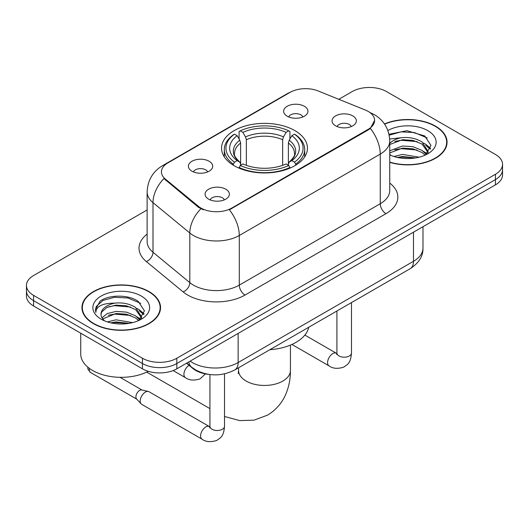 <?xml version="1.0" encoding="UTF-8"?>
<svg xmlns="http://www.w3.org/2000/svg" width="529" height="529" viewBox="0 0 529 529"><rect width="100%" height="100%" fill="white"/><g stroke="black" fill="none" stroke-linecap="round" stroke-linejoin="round"><path stroke-width="0.79" d="M294.871 130.623A42.948 24.797 0 0 0 248.061 125.247A42.948 24.797 0 0 0 221.552 148.16A42.948 24.797 0 0 0 234.129 165.689A42.948 24.797 0 0 0 280.939 171.065A42.948 24.797 0 0 0 307.448 148.16A42.948 24.797 0 0 0 294.871 130.623M191.954 171.184A12.154 7.016 180 0 1 189.541 169.201A12.154 7.016 180 0 1 193.568 160.479A12.154 7.016 180 0 1 209.147 161.259A12.154 7.016 180 0 1 211.56 169.201A12.154 7.016 180 0 1 191.954 171.184M207.666 171.912A7.294 4.212 0 0 0 205.708 169.862A7.294 4.212 0 0 0 198.52 168.791A7.294 4.212 0 0 0 193.435 171.912M287.194 116.201A12.154 7.016 180 0 1 284.781 114.211A12.154 7.016 180 0 1 288.808 105.489A12.154 7.016 180 0 1 304.38 106.276A12.154 7.016 180 0 1 306.794 114.211A12.154 7.016 180 0 1 287.194 116.201M302.899 116.929A7.294 4.212 0 0 0 300.941 114.879A7.294 4.212 0 0 0 293.76 113.808A7.294 4.212 0 0 0 288.675 116.929M208.631 199.142A12.154 7.016 180 0 1 206.217 197.152A12.154 7.016 180 0 1 210.244 188.43A12.154 7.016 180 0 1 225.823 189.217A12.154 7.016 180 0 1 228.23 197.152A12.154 7.016 180 0 1 208.631 199.142M224.342 199.869A7.294 4.212 0 0 0 222.385 197.813A7.294 4.212 0 0 0 215.197 196.748A7.294 4.212 0 0 0 210.112 199.869M335.611 125.829A12.154 7.016 180 0 1 333.197 123.839A12.154 7.016 180 0 1 337.224 115.117A12.154 7.016 180 0 1 352.803 115.904A12.154 7.016 180 0 1 355.217 123.839A12.154 7.016 180 0 1 335.611 125.829M351.322 126.557A7.294 4.212 0 0 0 349.365 124.5A7.294 4.212 0 0 0 342.177 123.436A7.294 4.212 0 0 0 337.092 126.557M365.294 110.019A21.881 12.63 180 0 1 368.217 111.434A21.881 12.63 180 0 1 374.625 120.367A21.881 12.63 180 0 1 368.217 129.301L231.834 208.036A21.881 12.63 180 0 1 198.441 206.35L165.405 179.113A21.881 12.63 180 0 1 161.444 171.865A21.881 12.63 180 0 1 167.858 162.932L290.09 92.363A21.881 12.63 180 0 1 318.114 90.942L365.294 110.019M208.4 374.34A24.314 14.038 180 0 1 193.025 368.601L186.512 363.231M389.747 162.37A39.305 22.694 0 0 0 447.058 142.202A39.305 22.694 0 0 0 435.546 126.16A39.305 22.694 0 0 0 384.457 123.931M149.033 291.578A39.305 22.694 0 0 0 106.203 286.658A39.305 22.694 0 0 0 81.942 307.62A39.305 22.694 0 0 0 93.454 323.669A39.305 22.694 0 0 0 136.284 328.582A39.305 22.694 0 0 0 160.545 307.62A39.305 22.694 0 0 0 149.033 291.578M82.345 309.663A39.305 22.694 0 0 0 82.207 310.265M374.625 120.367L370.34 128.415L368.217 129.949L229.374 209.795A28.361 16.373 60 0 1 239.287 235.498A32.414 18.713 180 0 1 193.442 235.498A32.414 18.713 180 0 1 189.812 232.998L153 202.647A32.414 18.713 180 0 1 147.135 191.908L147.135 241.535A32.414 18.713 0 0 0 153 252.267L189.812 282.625A32.414 18.713 0 0 0 193.442 285.124A32.414 18.713 0 0 0 239.287 285.124L380.252 203.738A32.414 18.713 0 0 0 389.747 190.506L389.747 140.879A32.414 18.713 180 0 1 380.252 154.111A28.361 16.373 -120 0 0 370.34 128.415M147.135 209.96L33.572 275.53A24.314 14.038 0 0 0 26.45 285.455L26.45 296.042A24.314 14.038 0 0 0 33.572 305.967L142.446 368.825L142.446 363.529A24.314 14.038 0 0 0 176.825 363.529L495.428 179.589A24.314 14.038 0 0 0 502.55 169.664A24.314 14.038 0 0 1 495.428 179.589L176.825 363.529A24.314 14.038 0 0 1 142.446 363.529L33.572 300.67L142.446 363.529L142.446 358.239A24.314 14.038 0 0 0 176.825 358.239L495.428 174.292A24.314 14.038 0 0 0 502.55 164.367A24.314 14.038 0 0 0 495.428 154.442L386.554 91.583A24.314 14.038 0 0 0 352.175 91.583L338.798 99.307M26.45 290.745A24.314 14.038 0 0 0 33.572 300.67A24.314 14.038 0 0 1 26.45 290.745M203.354 209.795L198.441 207.308L163.93 178.577A28.361 18.971 129.5 0 0 153 202.647L153 252.267A8.107 5.422 -50.5 0 1 146.361 261.571A40.521 23.395 180 0 1 147.135 234.116M26.45 285.455A24.314 14.038 0 0 0 33.572 295.38L142.446 358.239M160.28 310.265A39.305 22.694 0 0 0 160.142 309.663M446.793 144.853A39.305 22.694 0 0 0 446.655 144.245M142.446 368.825A24.314 14.038 0 0 0 176.825 368.825L495.428 184.879A24.314 14.038 0 0 0 502.55 174.954L502.55 164.367M389.747 162.112A38.901 22.456 0 0 0 446.655 142.202A38.901 22.456 0 0 0 435.261 126.325A38.901 22.456 0 0 0 384.609 124.156M393.926 156.498L402.516 154.402L419.166 157.199M397.286 157.424L402.516 156.505L415.675 157.926M389.747 150.811L402.516 145.997L412.997 146.698L422.082 150.428L426.248 154.402M389.747 152.914L402.516 148.1L412.997 148.801L422.082 152.524L425.164 155.129M389.688 138.995L401.385 137.719A20.261 11.698 0 0 0 389.747 143.465M401.385 137.719C409.155 136.905 416.059 138.34 422.082 142.023L428.014 151.354L427.875 152.901M389.747 144.51L402.516 139.696L412.997 140.397L422.082 144.119L427.948 152.405M389.747 154.256L390.898 155.374M389.747 154.852A28.361 16.373 0 0 0 427.816 153.78A28.361 16.373 0 0 0 427.816 130.623A28.361 16.373 0 0 0 387.883 130.518M425.501 154.977L430.956 145.389L424.734 135.96L406.999 130.709L389 134.273M389.192 135.173L401.068 131.86L414.445 132.561L427.234 137.957M394.806 141.428L401.068 140.264L417.11 141.62M425.805 145.389L430.308 149.158M394.806 149.833L401.068 148.669L417.11 150.024M425.805 153.787L426.467 154.223M397.828 157.543L401.068 157.073L415.371 157.979M423.412 142.989L426.024 144.477L430.566 148.411M423.412 151.393L427.128 153.635M93.739 323.503A38.901 22.456 0 0 0 136.132 328.37A38.901 22.456 0 0 0 160.142 307.62A38.901 22.456 0 0 0 148.748 291.743A38.901 22.456 0 0 0 106.355 286.87A38.901 22.456 0 0 0 82.345 307.62A38.901 22.456 0 0 0 93.739 323.503M80.725 333.191L80.725 353.941A40.521 23.395 0 0 0 92.595 370.479A40.521 23.395 0 0 0 148.345 371.332M107.413 321.916L116.003 319.82L132.653 322.611M110.773 322.842L116.003 321.916L129.162 323.345M101.952 317.803L107.288 313.565L116.003 311.416L126.484 312.117L135.569 315.839L139.735 319.82M102.646 318.954L116.003 313.512L126.484 314.213L135.569 317.942L138.651 320.548M138.988 320.395L144.443 310.807L138.221 301.371C128.335 294.283 108.736 294.613 100.08 301.14L95.412 309.69L95.855 312.441C96.119 306.278 102.454 303.177 114.872 303.137A20.261 11.698 0 0 0 100.986 314.239A20.261 11.698 0 0 0 101.971 317.836L104.385 320.792M114.872 303.137C122.642 302.317 129.545 303.752 135.569 307.442L141.501 316.772L141.362 318.313M100.986 314.471L101.674 311.984L106.918 307.442L116.003 305.114L126.484 305.815L135.569 309.538L141.435 317.823M141.303 296.042A28.361 16.373 0 0 0 101.184 296.042A28.361 16.373 0 0 0 101.184 319.199A28.361 16.373 0 0 0 141.303 319.199A28.361 16.373 0 0 0 141.303 296.042M95.412 309.882L96.291 306.423L102.976 300.439L114.555 297.278L127.932 297.979L140.721 303.375M108.293 306.846L114.555 305.683L130.597 307.038M139.292 310.801L143.795 314.576M108.293 315.244L114.555 314.087L130.597 315.443M139.292 319.205L139.954 319.642M111.315 322.961L114.555 322.485L128.858 323.398M136.899 308.407L139.511 309.888L144.053 313.829M136.899 316.805L140.615 319.053M233.355 165.233L233.355 164.155L234.512 162.165A38.577 22.271 0 0 1 234.512 134.154L237.164 135.682A34.848 20.115 0 0 0 237.164 160.631L239.782 162.119L240.629 163.97L240.629 165.246M240.629 163.97L240.629 143.022L239.782 140.198L237.164 135.682M239.088 139.001L239.088 131.503L240.239 130.842A38.577 22.271 0 0 1 288.761 130.842L286.11 132.376A34.848 20.115 0 0 0 242.89 132.376L245.509 136.885L246.355 139.716L246.355 165.332M282.645 165.332L282.645 139.716L283.491 136.885L286.11 132.376M269.856 349.709A44.568 25.736 0 0 0 308.751 327.259M239.088 167.462A40.197 23.203 0 0 0 289.912 167.462L288.761 165.471A38.577 22.271 0 0 1 240.239 165.471L239.088 168.149M289.912 168.149L289.912 167.462M234.512 134.154L233.355 134.809A40.197 23.203 0 0 0 224.303 149.482A40.197 23.203 0 0 0 233.355 164.155M288.761 130.842L289.912 131.503L289.912 139.001M240.239 165.471L242.89 163.944A34.848 20.115 0 0 0 286.11 163.944L288.761 165.471M237.164 160.631L234.512 162.165M242.89 132.376L240.239 130.842M239.782 140.198A31.171 17.999 0 0 0 239.782 162.119L239.928 162.218C235.498 157.933 233.692 155.03 234.519 153.496A29.981 17.312 0 0 1 240.629 143.022M295.645 164.155A40.197 23.203 0 0 0 304.697 149.482A40.197 23.203 0 0 0 295.645 134.809L294.488 134.154A38.577 22.271 0 0 1 294.488 162.165L295.645 164.155L295.645 165.233M294.488 162.165L291.836 160.631A34.848 20.115 0 0 0 291.836 135.682L294.488 134.154M291.836 135.682L289.218 140.198L288.371 143.022L288.371 163.97L289.218 162.119L291.836 160.631M288.371 143.022A29.981 17.312 0 0 1 294.481 153.496C295.301 155.037 293.496 157.946 289.072 162.218L289.218 162.119A31.171 17.999 0 0 0 289.218 140.198M288.371 165.246L288.371 163.97M224.521 373.871L224.521 426.295C223.688 436.577 220.725 437.675 216.652 440.485C210.628 442.35 205.781 441.927 202.118 439.229L141.719 404.354A7.294 4.212 -60 0 1 141.137 403.885A7.294 4.212 -60 0 1 140.211 401.015A7.294 4.212 -60 0 1 145.369 392.082A7.294 4.212 -60 0 1 148.312 391.453A7.294 4.212 -60 0 1 149.013 391.724L209.907 426.857M141.137 403.885L136.581 398.952A5.27 3.042 -60 0 1 135.913 396.882A5.27 3.042 -60 0 1 139.636 390.428A5.27 3.042 -60 0 1 141.765 389.972L148.312 391.453M165.405 179.113L165.405 180.072M198.441 206.35L198.441 207.308M231.834 208.036L231.834 208.691M368.217 129.301L368.217 129.949M193.025 368.25L193.025 368.601M245.02 295.05A8.107 4.682 60 0 1 239.287 285.124L239.287 235.498L380.252 154.111L380.252 203.738A8.107 4.682 60 0 0 385.978 213.663L245.02 295.05A40.521 23.395 180 0 1 187.716 295.05A40.521 23.395 180 0 1 183.173 291.922L146.361 261.571M389.747 140.879C389.199 129.221 384.074 120.486 374.38 114.661L370.287 112.67A28.361 13.285 112 0 0 369.903 112.525M165.445 164.585A28.361 16.373 -120 0 0 162.502 165.689C152.808 171.515 147.684 180.257 147.135 191.908M162.502 165.689L287.703 93.408A28.361 16.373 60 0 1 289.852 92.496M200.861 208.816A28.361 18.971 129.5 0 0 189.812 232.998L189.812 282.625A8.107 5.422 -50.5 0 1 183.173 291.922M389.747 183.087A40.521 23.395 180 0 1 385.978 213.663M176.825 358.239L176.825 368.825M495.428 174.292L495.428 184.879M33.572 295.38L33.572 305.967M190.123 361.148A32.414 18.713 0 0 0 192.298 362.537A32.414 18.713 0 0 0 238.143 362.537L413.486 261.306A32.414 18.713 0 0 0 422.982 248.068C423.22 256.115 418.935 262.999 410.127 268.725L234.783 369.956A16.207 9.357 60 0 0 238.143 362.537L238.143 333.429M413.486 232.191L413.486 261.306A16.207 9.357 60 0 1 410.127 268.725M188.807 361.909A16.207 10.838 129.5 0 0 191.63 367.179L186.711 363.119M290.434 345.093L290.434 370.479A25.934 14.971 180 0 1 282.836 381.065A25.934 14.971 180 0 1 246.164 381.065A25.934 14.971 180 0 1 238.566 370.479L238.229 373.54M282.645 139.716A29.981 17.312 0 0 0 246.355 139.716M283.491 136.885A31.171 17.999 0 0 0 245.509 136.885M351.501 302.575L351.501 352.982A7.294 4.212 180 0 1 349.034 356.136A7.294 4.212 180 0 1 339.049 355.957A7.294 4.212 180 0 1 336.913 352.982L336.682 354.556M351.501 352.982C350.674 363.264 347.705 364.362 343.632 367.172C337.608 369.037 332.767 368.614 329.098 365.916A7.294 4.212 -60 0 1 327.98 360.07A7.294 4.212 -60 0 1 332.748 353.643A7.294 4.212 -60 0 1 333.072 353.465A7.294 4.212 -60 0 1 336.391 353.279L336.894 353.544M224.521 426.295A7.294 4.212 180 0 1 222.048 429.449A7.294 4.212 180 0 1 212.069 429.27A7.294 4.212 180 0 1 209.934 426.295L209.696 427.868M202.118 439.229A7.294 4.212 -60 0 1 201 433.383A7.294 4.212 -60 0 1 205.768 426.956A7.294 4.212 -60 0 1 206.092 426.777A7.294 4.212 -60 0 1 209.411 426.592M136.766 399.157L90.36 372.363A5.27 3.042 -60 0 1 89.467 368.455M173.155 370.565L185.441 377.66A7.294 4.212 -60 0 1 184.323 371.814A7.294 4.212 -60 0 1 189.091 365.387A7.294 4.212 -60 0 1 189.111 365.374M287.703 93.408L292.907 90.988M370.287 112.67L369.857 112.492M234.783 369.956C221.744 376.509 208.697 376.509 195.657 369.956L191.63 367.179M422.982 248.068L422.982 226.71M446.655 145.455L446.655 142.202M428.014 152.742L428.014 151.354M160.142 310.873L160.142 307.62M141.501 318.16L141.501 316.772M82.345 310.873L82.345 307.62M290.434 370.479C290.474 378.764 288.979 386.554 285.951 393.841C282.063 403.012 275.88 410.134 267.396 415.199L253.986 420.158L239.624 420.588L224.521 416.475M209.934 408.619L146.725 372.125M224.303 156.895L224.303 149.482M304.697 156.895L304.697 149.482M238.566 367.774L238.566 370.479M329.098 365.916L291.922 344.452M336.913 310.992L336.913 352.982M336.391 353.279L304.863 335.075M209.934 374.552L209.934 426.295M120.017 377.322L142.037 390.032M90.36 372.363L87.9 369.136L87.768 367.119M185.441 377.66C189.038 380.351 193.879 380.768 199.975 378.916L205.47 373.904"/></g></svg>
